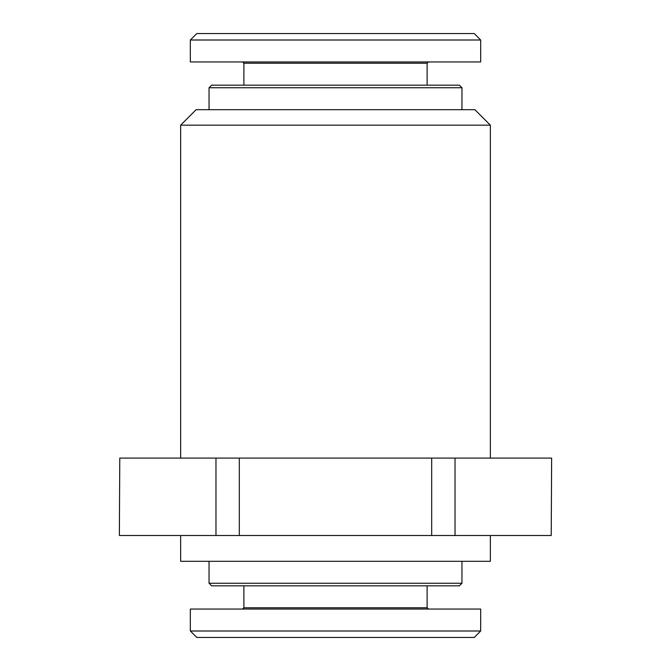 <?xml version="1.0" encoding="UTF-8"?>
<svg xmlns="http://www.w3.org/2000/svg" width="671" height="671" viewBox="0 0 671 671"><rect width="100%" height="100%" fill="white"/><g stroke="black" fill="none" stroke-linecap="round" stroke-linejoin="round"><path stroke-width="1.01" d="M335.5 125.167L490.35 125.167L474.858 109.683L196.142 109.683L180.65 125.167L335.5 125.167M180.65 535.508L180.65 561.317L490.35 561.317L490.35 535.508M551.637 458.083L551.218 535.508L551.637 458.083M431.688 458.083L431.688 535.508L455.03 535.508L455.03 458.083L215.97 458.083L215.97 535.508L239.312 535.508L239.312 458.083M119.363 535.508L119.782 458.083L119.363 535.508M215.97 535.508L119.782 535.508M119.782 458.083L215.97 458.083M431.688 535.508L239.312 535.508M551.218 535.508L455.03 535.508M455.03 458.083L551.218 458.083M209.042 87.75L461.958 87.75L459.375 85.167L211.625 85.167L209.042 87.75L209.042 109.683M480.671 40L474.221 33.55L196.804 33.55L190.354 40L480.671 40L480.671 61.942L190.329 61.942L190.329 40M242.592 61.942L243.883 63.225L427.117 63.225L428.408 61.942M427.117 63.225L427.117 85.167M461.958 583.25L209.042 583.25L211.625 585.833L459.375 585.833L461.958 583.25L461.958 561.317M209.042 561.317L209.042 583.25M196.804 637.45L474.221 637.45L480.671 631L190.354 631L196.804 637.45M428.408 609.058L427.117 607.775L243.883 607.775L242.592 609.058M427.117 607.775L427.117 585.833M190.329 631L190.329 609.058L480.671 609.058L480.671 631M490.35 458.083L490.35 125.167M180.65 458.083L180.65 125.167M461.958 109.683L461.958 87.75M243.883 63.225L243.883 85.167M243.883 607.775L243.883 585.833"/></g></svg>
